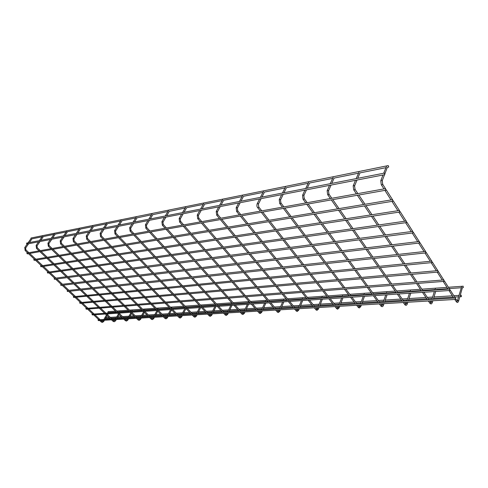 <?xml version="1.0" encoding="UTF-8"?>
<svg xmlns="http://www.w3.org/2000/svg" width="488" height="488" viewBox="0 0 488 488"><rect width="100%" height="100%" fill="white"/><g stroke="black" fill="none" stroke-linecap="round" stroke-linejoin="round"><path stroke-width="0.73" d="M107.671 312.924L108.244 312.064M24.803 247.465L31.201 238.327M29.451 242.56L31.891 238.986M463.014 286.456L463.356 287.597L463.014 286.456M107.921 312.491L108.086 311.643L115.491 311.112M455.255 298.253L455.603 299.406L455.255 298.253M455.597 299.412L98.356 320.604L98.027 319.86L455.481 297.979M388.729 166.933L388.235 165.584L388.729 166.933M388.235 165.584L31.067 237.998L30.854 238.772M119.499 312.094L120.078 311.222M39.4 240.614L42.596 236.021M40.846 240.334L43.292 236.698M142.191 310.173L133.017 310.905M131.748 311.24L132.327 310.35M51.222 238.303L54.43 233.63M52.68 238.016L55.132 234.319M144.436 310.356L145.021 309.447M63.507 235.893L66.728 231.147M64.977 235.606L67.429 231.849M169.995 308.215L158.881 309.087M157.594 309.435L158.179 308.514M76.287 233.392L79.513 228.561M77.769 233.105L80.227 229.281M184.726 307.184L172.538 308.129M171.392 308.19L171.831 307.544M89.591 230.787L92.83 225.865M91.085 230.501L93.543 226.603M200.056 306.104L186.715 307.135M103.456 228.079L106.695 223.065M104.957 227.78L107.409 223.821M117.907 225.249L121.152 220.143M119.426 224.95L121.951 220.887M132.998 222.296L136.231 217.093M151.365 214.836L137.043 217.855M231.33 304.286L231.94 303.274M148.755 219.21L151.988 213.909M167.835 211.524L152.805 214.689M249.118 303.048L249.258 302.743M247.904 303.133L248.514 302.096M165.237 215.983L168.458 210.578M185.074 208.059L169.281 211.377M266.399 301.84L266.539 301.529M265.173 301.926L265.783 300.87M182.481 212.609L185.696 207.095M184.037 212.304L186.526 207.912M284.425 300.584L284.565 300.26M283.18 300.669L283.796 299.595M200.562 209.071L203.752 203.441M202.117 208.766L204.588 204.289M303.243 299.266L303.377 298.937M301.987 299.358L302.603 298.26M219.521 205.363L222.693 199.616M221.082 205.058L223.528 200.483M322.904 297.894L323.038 297.558M321.629 297.985L322.251 296.863M239.437 201.465L242.579 195.596M241.005 201.154L243.421 196.487M343.467 296.46L343.601 296.112M342.18 296.551L342.802 295.405M260.385 197.365L263.483 191.369M261.946 197.054L264.331 192.29M365 294.959L365.128 294.599M363.688 295.045L364.322 293.874M282.43 193.047L285.486 186.916M283.998 192.742L286.34 187.868M387.57 293.38L387.594 293.056M386.24 293.471L386.874 292.269M305.683 188.496L308.684 182.231M307.245 188.191L309.538 183.207M411.25 291.726L411.293 291.385M409.902 291.824L410.542 290.592M330.23 183.695L333.164 177.278M331.791 183.384L334.024 178.291M436.132 289.988L436.193 289.628M434.753 290.086L435.406 288.823M356.191 178.614L359.046 172.05M357.747 178.309L359.906 173.088M458.574 301.188L462.386 287.774M457.463 300.449L461.556 286.968M383.684 173.234L386.453 166.506M384.904 173.783L387.24 167.61M461.13 295.508L461.465 296.649L461.13 295.508M384.873 174.454L384.373 173.094L384.873 174.454M384.373 173.094L26.559 243.128L26.779 244.11L384.648 174.68M449.546 289.305L449.899 290.482L449.546 289.305M449.893 290.482L92.317 314.937L91.982 314.18L449.765 289.036M443.72 280.179L444.086 281.369L443.72 280.179M444.08 281.369L86.199 309.191L85.851 308.434L443.94 279.917M437.773 270.864L438.151 272.072L437.773 270.864M438.139 272.072L79.995 303.371L79.642 302.609L437.998 270.602M431.703 261.361L432.087 262.581L431.703 261.361M432.081 262.581L73.712 297.473L73.346 296.704L431.929 261.098M425.505 251.649L425.908 252.888L425.505 251.649M425.896 252.888L67.344 291.501L67.24 290.537M419.174 241.737L419.589 242.994L419.174 241.737M419.582 242.994L60.89 285.443L60.774 284.48M412.714 231.611L413.141 232.886L412.714 231.611M413.129 232.886L54.351 279.301L54.223 278.331M406.108 221.271L406.547 222.565L406.108 221.271M406.541 222.565L47.72 273.079L47.305 272.28L406.333 221.021M399.361 210.7L399.818 212.012L399.361 210.7M399.806 212.012L40.998 266.765L40.577 265.96L399.58 210.456M392.462 199.897L392.931 201.227L392.462 199.897M392.925 201.227L34.184 260.366L33.745 259.555L392.681 199.659M385.41 188.85L385.898 190.204L385.41 188.85M385.892 190.204L27.273 253.882L26.822 253.059L385.63 188.618M103.596 321.598L102.895 321.189M101.181 321.873L101.76 321.263M25.126 250.435L25.766 249.801M24.766 247.587L25.559 248.099M115.43 320.921L114.723 320.506M113.009 321.183L113.68 320.933L113.594 320.573M36.496 248.337L37.149 247.697M36.13 245.446L36.935 245.964M127.691 320.22L127.093 319.634L126.441 320.091L125.849 319.86M125.251 320.476L126.002 319.939L125.05 319.024M48.312 246.153L48.971 245.507M47.94 243.225L48.702 243.347L48.757 243.744M140.501 319.457L139.8 318.896L139.141 319.359L138.549 319.128M137.945 319.744L138.714 319.207L137.756 318.267M60.597 243.884L61.262 243.237M60.219 240.919L61 241.029L61.043 241.438M153.677 318.701L152.97 318.127L152.317 318.603L151.811 318.371M149.615 317.566L151.292 319.158L151.896 318.45L150.926 317.487M73.371 241.523L74.133 240.877M72.993 238.516L73.792 238.62L73.822 239.041M167.353 317.914L166.64 317.334L166.085 317.798M163.273 316.755L164.962 318.377L165.487 317.578M86.284 236.021L86.669 239.163L87.456 238.412M86.278 235.924L87.114 236.107L87.132 236.54M181.554 317.096L180.834 316.505L180.322 316.968M177.461 315.913L179.157 317.572L179.688 316.755M100.144 233.416L100.534 236.607L101.333 235.85M100.132 233.313L101.077 233.911M196.316 316.248L195.578 315.644L195.096 316.108M192.205 315.035L193.907 316.73L194.444 315.901M118.901 236.43L115.894 233.264L115.467 230.769L114.582 230.598L114.985 233.941L115.802 233.172M118.584 226.298L115.546 231.196M211.658 315.37L210.92 314.748L210.45 315.217M207.546 314.126L209.254 315.858L209.785 315.01M134.023 233.721L131.01 230.482L130.583 227.92L129.662 227.756L130.076 231.153L130.912 230.385M133.681 223.37L130.644 228.36M227.634 314.449L226.883 313.821L226.426 314.29M223.51 313.18L225.224 314.943L225.761 314.083M149.828 230.885L146.809 227.579L146.369 224.944L145.424 224.797L145.845 228.244L146.705 227.463M149.456 220.308L146.424 225.395M244.268 313.491L243.506 312.851L243.061 313.333M240.139 312.192L241.859 313.998L242.396 313.119M166.347 227.926L163.327 224.541L162.888 221.833L161.906 221.698L162.333 225.2L163.254 224.791L163.218 224.413M165.944 217.111L162.931 222.296M261.605 312.497L260.842 311.838L260.403 312.326M257.481 311.167L259.201 313.009L259.854 312.527L259.744 312.113M183.647 224.828L180.627 221.363L180.182 218.575L179.163 218.453L179.596 222.009L180.554 221.607L180.505 221.223M183.207 213.762L180.212 219.051M279.703 311.454L278.929 310.789L278.489 311.283M275.574 310.094L277.306 311.978L277.971 311.484L277.849 311.057M201.77 221.576L198.756 218.032L198.305 215.159L197.25 215.062L197.695 218.661L198.689 218.264L198.622 217.874M201.294 210.255L198.323 215.653M298.595 310.368L297.814 309.685L297.375 310.197M294.478 308.971L296.21 310.899L296.893 310.392L296.753 309.965M220.783 218.166L217.782 214.537L217.325 211.579L216.227 211.499L216.678 215.153L217.721 214.757L217.636 214.36M220.271 206.57L217.325 212.079M318.347 309.233L317.554 308.538L317.121 309.056M314.241 307.794L315.974 309.77L316.675 309.258L316.517 308.819M240.755 214.586L237.772 210.871L237.308 207.815L236.424 207.443L236.168 207.76L236.625 211.463L237.711 211.072L237.613 210.67M240.2 202.703L237.29 208.333M339.02 308.044L338.215 307.33L337.775 307.873M334.927 306.568L336.659 308.593L337.379 308.068L337.208 307.617M261.763 210.822L258.793 207.016L258.329 203.85L257.414 203.472L257.139 203.831C256.712 205.57 256.871 206.821 257.609 207.577L257.951 207.803L258.738 207.199L258.628 206.79M261.153 198.64L258.292 204.387M360.669 306.799L359.857 306.067L359.412 306.629M356.594 305.281L358.326 307.361L359.07 306.818L358.875 306.36M283.882 206.857L280.935 202.953L280.466 199.684L279.526 199.293L279.234 199.696L279.703 203.49L280.075 203.734L280.887 203.112L280.759 202.703M283.223 194.358L280.417 200.232M383.373 305.494L383.428 305.116L382.549 304.75L382.098 305.323M379.329 303.933L381.055 306.061L381.817 305.506L381.61 305.043M307.202 202.672L304.292 198.671L303.817 195.285L302.847 194.883L302.529 195.334L303.005 199.171L303.408 199.452L304.25 198.811L304.103 198.39M306.482 189.844L303.75 195.847M407.212 304.122L407.279 303.737L406.382 303.359L405.918 303.957M403.198 302.517L404.918 304.701L405.705 304.134L405.479 303.664M331.834 198.262L328.961 194.151L328.479 190.637L327.478 190.228L327.137 190.729L327.625 194.608L328.058 194.919L328.924 194.261L328.674 193.827M331.047 185.08L328.394 191.217M432.173 302.719L432.35 302.286L431.423 301.901L430.953 302.523M428.293 301.029L430.007 303.274L430.819 302.688L430.483 302.188M357.887 193.59L355.057 189.368L354.575 185.721L353.538 185.3L353.172 185.861L353.66 189.783L354.129 190.131L355.032 189.454L354.782 189.008M357.027 180.041L354.398 186.355M457.378 302.432C457.738 302.597 458.195 302.048 458.763 300.797L457.787 300.364L457.256 301.096M454.712 299.461L456.42 301.767L457.256 301.169L456.933 300.663M385.483 188.642L382.714 184.299L382.22 180.511L381.152 180.084L380.762 180.706L381.25 184.671L381.762 185.056L382.696 184.354L382.452 183.909M384.55 174.698L382.055 181.146M102.395 322.415L103.712 321.519L104.456 320.244M105.03 319.262L107.128 315.657M107.622 314.815L108.183 313.851M102.913 321.067L103.358 320.311M103.926 319.329L106.451 315.01M102.883 321.122L102.346 321.482L100.961 320.451M28.621 243.75L25.65 248.026L25.882 249.844L28.798 252.583M29.713 253.449L35.722 259.097M36.643 259.964L42.554 265.521M43.475 266.387L49.294 271.859M50.215 272.725L55.937 278.105M56.858 278.977L62.488 284.272M63.416 285.144L68.96 290.354M69.888 291.226L75.335 296.35M76.268 297.229L81.63 302.273M82.563 303.146L87.846 308.111M88.779 308.989L93.977 313.875M94.91 314.76L100.022 319.567M102.34 322.415L101.254 321.995M101.193 321.94L99.686 320.525M98.747 319.646L93.641 314.845M92.702 313.967L87.511 309.093M86.577 308.215L81.301 303.261M80.367 302.383L75.006 297.351M74.078 296.478L68.631 291.36M67.704 290.488L62.165 285.291M61.238 284.419L55.614 279.136M54.687 278.27L48.971 272.902M48.05 272.036L42.236 266.576M41.315 265.716L35.41 260.165M34.489 259.305L28.487 253.662M27.572 252.802L25.175 250.558M25.126 250.509L24.766 247.52M463.222 286.2L448.429 287.261M446.971 287.365L421.845 289.164M420.4 289.268L396.61 290.97M395.182 291.074L372.631 292.69M371.209 292.794L349.805 294.325M348.395 294.429L328.058 295.887M326.655 295.984L307.318 297.369M305.921 297.473L287.505 298.79M286.12 298.888L268.571 300.144M267.186 300.248L250.448 301.444M249.075 301.541L233.087 302.688M231.727 302.786L216.446 303.878M215.092 303.975L200.483 305.024M199.135 305.122L185.147 306.122M183.811 306.22L170.41 307.178M169.08 307.275L156.239 308.196M154.916 308.288L142.594 309.172M141.282 309.264L129.448 310.112M128.149 310.209L116.778 311.021M463.344 287.597L462.447 287.664M461.044 287.761L449.271 288.585M447.819 288.689L436.278 289.5M434.906 289.597L422.706 290.451M421.266 290.555L411.402 291.251M410.054 291.342L397.488 292.227M396.061 292.33L387.728 292.916M386.398 293.007L373.515 293.91M372.1 294.014L365.164 294.502M363.859 294.593L350.701 295.514M349.292 295.612L343.637 296.015M342.35 296.1L328.961 297.046M327.564 297.143L323.08 297.454M321.805 297.546L308.227 298.504M306.83 298.601L303.42 298.839M302.163 298.924L288.42 299.894M287.029 299.992L284.608 300.163M283.363 300.248L269.486 301.224M268.107 301.322L266.588 301.425M265.356 301.517L251.363 302.499M249.99 302.597L249.307 302.645M248.093 302.731L234.008 303.719M231.519 303.89L217.367 304.89M215.611 305.012L201.489 306.006M157.789 309.075L157.148 309.124M155.831 309.215L145.753 309.923M144.631 310.002L143.502 310.081M131.943 310.893L130.357 311.002M129.052 311.094L120.792 311.673M119.694 311.753L117.681 311.893M116.394 311.984L108.946 312.509M388.515 167.152L387.399 167.378M385.849 167.689L359.991 172.886M358.436 173.203L334.109 178.096M332.554 178.407L309.624 183.018M308.068 183.329L286.432 187.679M284.87 187.996L264.423 192.101M262.861 192.418L243.512 196.31M241.95 196.621L223.626 200.306M222.064 200.617L204.679 204.112M203.13 204.429L186.617 207.748M135.615 218.002L122.024 220.735M120.536 221.034L107.555 223.644M106.079 223.937L93.678 226.432M92.22 226.725L80.349 229.11M78.91 229.403L67.545 231.684M66.124 231.971L55.235 234.161M53.832 234.441L43.389 236.546M42.005 236.82L31.982 238.839M114.235 321.751L115.558 320.829L116.296 319.542M116.87 318.542L119.121 314.62M119.609 313.76L120.024 313.04M114.747 320.378L115.186 319.61M115.76 318.615L118.431 313.955M114.711 320.439L113.734 320.647L112.795 319.75M40.01 241.542L37.039 245.879L37.271 247.745L40.205 250.539M41.126 251.418L47.183 257.188M48.105 258.073L54.058 263.746M54.985 264.63L60.841 270.212M61.769 271.096L67.527 276.592M68.454 277.477L74.121 282.875M75.054 283.766L80.624 289.079M81.557 289.97L87.041 295.197M87.974 296.088L93.373 301.23M94.306 302.121L99.613 307.184M100.552 308.074L105.774 313.052M106.713 313.955L111.85 318.847M114.174 321.751L113.082 321.324M113.021 321.263L111.514 319.823M110.569 318.926L105.432 314.04M104.493 313.144L99.278 308.178M98.338 307.281L93.031 302.237M92.098 301.34L86.705 296.21M85.772 295.319L80.294 290.104M79.361 289.219L73.792 283.912M72.858 283.028L67.198 277.642M66.27 276.757L60.512 271.273M59.585 270.395L53.735 264.825M52.808 263.941L46.86 258.28M45.933 257.396L39.888 251.643M38.967 250.759L36.551 248.465M36.502 248.416L36.13 245.373M36.173 245.311L38.57 241.822M126.496 321.061L127.826 320.122L128.564 318.816M129.131 317.798L131.534 313.528M132.028 312.649L132.285 312.204M132.87 311.161L133.053 310.832M127.002 319.664L127.441 318.877M128.015 317.871L130.845 312.851M51.844 239.248L48.861 243.652L49.105 245.562L52.051 248.416M52.985 249.313L59.078 255.212M60.012 256.108L66.002 261.904M66.935 262.806L72.828 268.51M73.761 269.413L79.556 275.012M80.489 275.921L86.187 281.43M87.126 282.339L92.726 287.755M93.666 288.664L99.174 293.996M100.119 294.904L105.536 300.144M106.482 301.059L111.813 306.214M112.752 307.129L117.998 312.198M118.944 313.113L124.104 318.103M126.435 321.061L125.331 320.622M125.27 320.555L123.757 319.097M122.811 318.182L117.651 313.204M116.705 312.289L111.465 307.226M110.52 306.318L105.194 301.169M104.249 300.26L98.832 295.026M97.893 294.124L92.384 288.804M91.451 287.896L85.845 282.485M84.912 281.582L79.215 276.086M78.281 275.183L72.492 269.589M71.559 268.687L65.673 263.001M64.739 262.099L58.749 256.316M57.822 255.419L51.728 249.539M50.801 248.642L48.367 246.294M48.312 246.239L47.94 243.146M47.983 243.079L50.386 239.529M139.196 320.341L140.538 319.384L141.27 318.06M141.843 317.029L144.405 312.381M139.696 318.926L140.141 318.127M140.709 317.096L143.704 311.679M64.142 236.863L61.159 241.34L61.403 243.299L64.367 246.208M65.307 247.129L71.437 253.15M72.377 254.071L78.409 259.994M79.343 260.915L85.272 266.735M86.211 267.656L92.043 273.378M92.982 274.305L98.71 279.929M99.65 280.856L105.286 286.383M106.225 287.31L111.764 292.751M112.71 293.678L118.157 299.028M119.102 299.955L124.458 305.214M125.404 306.147L130.674 311.314M131.62 312.247L136.805 317.334M139.135 320.348L138.031 319.896M137.958 319.823L136.451 318.347M135.499 317.413L130.32 312.338M129.375 311.405L124.111 306.244M123.159 305.317L117.809 300.071M116.864 299.138L111.416 293.806M110.471 292.879L104.938 287.45M103.993 286.529L98.362 281.009M97.423 280.082L91.695 274.469M90.756 273.548L84.93 267.839M83.997 266.918L78.068 261.111M77.135 260.189L71.108 254.279M70.168 253.364L64.038 247.355M63.105 246.434L60.652 244.037M60.591 243.976L60.213 240.834M60.262 240.761L62.671 237.144M152.372 319.603L153.72 318.621L154.446 317.279M155.019 316.23L157.758 311.167M158.734 309.355L158.923 309.002M152.866 318.158L153.305 317.346M153.873 316.297L157.008 310.514M76.933 234.38L73.95 238.931L74.2 240.938L77.177 243.909M78.123 244.854L84.296 251.009M85.241 251.954L91.305 258.006M92.25 258.945L98.21 264.892M99.156 265.838L105.011 271.682M105.957 272.627L111.715 278.367M112.667 279.313L118.328 284.962M119.273 285.907L124.837 291.458M125.788 292.404L131.254 297.863M132.205 298.808L137.579 304.176M138.537 305.122L143.82 310.399M144.771 311.35L149.969 316.535M152.311 319.603L151.201 319.146M148.657 316.614L143.46 311.442M142.508 310.49L137.226 305.226M136.274 304.28L130.9 298.924M129.948 297.979L124.483 292.532M123.531 291.586L117.974 286.047M117.022 285.102L111.368 279.465M110.422 278.526L104.664 272.792M103.718 271.853L97.862 266.015M96.917 265.075L90.963 259.14M90.018 258.201L83.954 252.162M83.015 251.222L76.842 245.08M75.902 244.14L73.438 241.688M73.371 241.621L72.98 238.431M73.035 238.345L75.451 234.667M166.048 318.835L167.402 317.822L168.122 316.468M168.689 315.4L171.611 309.88M172.392 308.404L172.587 308.038M166.53 317.365L166.969 316.535M167.53 315.468L170.66 309.581M166.036 317.81L164.596 316.675M90.249 231.794L87.267 236.418L87.529 238.486L90.518 241.517M91.463 242.481L97.673 248.782M98.625 249.746L104.725 255.932M105.67 256.895L111.667 262.977M112.618 263.941L118.505 269.913M119.456 270.877L125.239 276.751M126.191 277.715L131.876 283.479M132.827 284.449L138.415 290.116M139.367 291.08L144.857 296.655M145.814 297.619L151.207 303.097M152.165 304.067L157.471 309.447M158.423 310.417L163.639 315.705M165.981 318.835L164.865 318.365M162.315 315.785L157.106 310.508M156.148 309.538L150.847 304.164M149.889 303.2L144.497 297.735M143.545 296.771L138.055 291.208M137.104 290.244L131.516 284.589M130.564 283.626L124.879 277.867M123.934 276.903L118.151 271.047M117.199 270.084L111.313 264.124M110.361 263.16L104.371 257.097M103.425 256.133L97.326 249.96M96.38 248.996L90.17 242.713M89.225 241.749L86.742 239.242M86.339 235.832L88.755 232.087M180.243 318.036L181.609 316.999L182.317 315.626M182.884 314.534L185.989 308.532M186.569 307.416L186.764 307.031M180.713 316.535L181.152 315.693M181.719 314.608L184.824 308.611M180.218 316.993L178.791 315.834M104.121 229.104L101.144 233.807L101.412 235.93L104.414 239.029M105.365 240.017L111.612 246.464M112.563 247.446L118.694 253.778M119.651 254.766L125.672 260.982M126.624 261.971L132.541 268.077M133.499 269.065L139.306 275.061M140.263 276.049L145.973 281.942M146.925 282.93L152.537 288.719M153.488 289.707L159.003 295.399M159.954 296.387L165.371 301.974M166.329 302.963L171.648 308.453M172.606 309.447L177.833 314.845M180.176 318.036L179.053 317.56M176.504 314.925L171.276 309.538M170.318 308.55L164.999 303.066M164.041 302.078L158.631 296.503M157.673 295.514L152.165 289.835M151.207 288.853L145.601 283.07M144.649 282.088L138.94 276.202M137.988 275.22L132.181 269.23M131.223 268.248L125.312 262.154M124.361 261.171L118.34 254.962M117.382 253.98L111.252 247.66M110.3 246.678L104.06 240.249M103.108 239.26L100.613 236.692M100.199 233.209L102.62 229.397M194.999 317.2L196.371 316.139L197.073 314.748M197.634 313.638L200.721 307.519M195.456 315.681L195.895 314.821M196.451 313.711L199.543 307.605M194.932 316.145L193.547 314.955M119.859 237.442L126.136 244.043M127.093 245.049L133.254 251.534M134.212 252.54L140.263 258.908M141.221 259.915L147.162 266.161M148.12 267.168L153.952 273.304M154.909 274.317L160.637 280.338M161.601 281.35L167.225 287.267M168.183 288.274L173.71 294.087M174.667 295.1L180.096 300.809M181.054 301.816L186.386 307.428M187.349 308.434L192.583 313.949M194.925 317.206L193.803 316.718M191.247 314.028L186.007 308.526M185.05 307.519L179.718 301.919M178.761 300.913L173.331 295.216M172.374 294.209L166.847 288.408M165.889 287.401L160.265 281.491M159.308 280.484L153.58 274.469M152.622 273.469L146.79 267.345M145.833 266.338L139.897 260.098M138.94 259.091L132.888 252.741M131.931 251.735L125.776 245.269M124.818 244.262L118.541 237.674M117.584 236.668L115.076 234.033M114.649 230.476L117.071 226.591M210.34 316.34L211.719 315.248L212.414 313.839M212.969 312.71L216.038 306.476M210.786 314.784L211.219 313.912M211.78 312.784L214.848 306.555M215.415 305.397L215.757 304.707M210.273 315.26L208.894 314.046M134.987 234.752L141.294 241.517M142.258 242.554L148.444 249.191M149.407 250.222L155.477 256.737M156.441 257.774L162.4 264.167M163.364 265.197L169.214 271.474M170.178 272.511L175.924 278.672M176.882 279.703L182.524 285.755M183.482 286.785L189.021 292.727M189.984 293.758L195.42 299.595M196.383 300.626L201.721 306.354M202.685 307.385L207.931 313.015M210.267 316.34L209.145 315.84M206.583 313.095L201.337 307.483M200.373 306.452L195.035 300.73M194.071 299.699L188.636 293.88M187.679 292.849L182.14 286.92M181.176 285.889L175.54 279.85M174.576 278.819L168.836 272.67M167.872 271.639L162.022 265.374M161.064 264.344L155.105 257.957M154.141 256.932L148.071 250.429M147.108 249.399L140.922 242.774M139.958 241.743L133.657 234.99M132.693 233.959L130.174 231.257M137.122 217.721L134.517 221.997M129.741 227.628L132.156 223.663M226.31 315.437L227.695 314.315L228.378 312.893M228.927 311.74L231.971 305.384M232.532 304.207L232.697 303.871M226.743 313.857L227.17 312.96M227.725 311.814L230.769 305.47M226.237 314.339L224.864 313.101M150.792 231.946L157.124 238.882M158.088 239.944L164.297 246.745M165.267 247.8L171.355 254.48M172.325 255.535L178.303 262.087M179.267 263.142L185.129 269.571M186.093 270.626L191.851 276.934M192.815 277.989L198.464 284.181M199.427 285.236L204.978 291.312M205.936 292.367L211.383 298.333M212.347 299.388L217.691 305.238M218.654 306.293L223.9 312.046M226.231 315.443L225.108 314.931M222.546 312.125L217.3 306.391M216.336 305.336L210.993 299.492M210.029 298.436L204.582 292.483M203.618 291.434L198.073 285.364M197.109 284.315L191.461 278.136M190.497 277.08L184.745 270.785M183.781 269.73L177.913 263.319M176.949 262.263L170.971 255.724M170.007 254.669L163.919 248.008M162.949 246.952L156.746 240.163M155.776 239.108L149.45 232.184M148.48 231.129L145.949 228.36M152.897 214.537L150.286 218.911M145.509 224.645L147.919 220.606M242.939 314.504L244.335 313.345L245.006 311.905M245.549 310.728L248.557 304.25M243.359 312.893L243.786 311.978M244.329 310.801L247.343 304.335M242.865 313.381L241.505 312.113M167.317 229.012L173.667 236.125M174.637 237.211L180.865 244.189M181.835 245.275L187.941 252.119M188.911 253.199L194.901 259.909M195.871 260.995L201.745 267.576M202.709 268.656L208.474 275.116M209.444 276.196L215.098 282.534M216.062 283.613L221.613 289.829M222.577 290.909L228.024 297.015M228.988 298.089L234.331 304.079M235.295 305.159L240.541 311.033M242.865 314.504L241.737 313.979M239.175 311.118L233.929 305.25M232.965 304.176L227.621 298.199M226.658 297.119L221.21 291.031M220.247 289.951L214.696 283.748M213.732 282.668L208.077 276.342M207.113 275.269L201.349 268.821M200.379 267.741L194.505 261.171M193.541 260.092L187.551 253.394M186.581 252.308L180.475 245.482M179.505 244.403L173.283 237.436M172.313 236.357L165.963 229.256M164.993 228.171L162.449 225.328M169.379 211.206L166.774 215.684M162.004 221.528L164.401 217.41M260.281 313.528L261.678 312.338L262.337 310.874M262.873 309.679L265.85 303.066M260.683 311.887L261.104 310.947M261.641 309.752L264.618 303.152M260.208 312.381L258.847 311.082M184.616 225.944L190.985 233.246M191.955 234.356L198.195 241.517M199.165 242.627L205.283 249.649M206.253 250.759L212.256 257.64M213.219 258.75L219.106 265.496M220.07 266.607L225.84 273.219M226.804 274.329L232.465 280.82M233.429 281.924L238.974 288.286M239.937 289.396L245.385 295.636M246.349 296.741L251.686 302.865M252.65 303.969L257.89 309.984M260.202 313.528L259.073 312.991M256.517 310.063L251.277 304.067M250.314 302.963L244.976 296.85M244.012 295.746L238.565 289.512M237.601 288.408L232.05 282.058M231.086 280.954L225.432 274.476M224.468 273.371L218.697 266.765M217.727 265.661L211.847 258.927M210.883 257.816L204.881 250.954M203.911 249.844L197.792 242.841M196.823 241.731L190.582 234.588M189.612 233.471L183.25 226.188M182.274 225.072L179.724 222.15M179.273 218.264L181.658 214.061M278.38 312.509L279.776 311.277L280.417 309.801M280.948 308.581L283.882 301.834M278.758 310.832L279.173 309.88M279.703 308.654L282.637 301.919M278.294 311.332L276.952 310.008M202.746 222.723L209.12 230.226M210.096 231.367L216.343 238.717M217.312 239.858L223.437 247.062M224.407 248.203L230.409 255.261M231.379 256.401L237.259 263.319M238.223 264.453L243.994 271.236M244.958 272.371L250.612 279.026M251.57 280.155L257.115 286.676M258.079 287.81L263.514 294.203M264.478 295.332L269.803 301.602M270.767 302.731L275.994 308.88M278.294 312.509L277.166 311.96M274.616 308.965L269.388 302.828M268.424 301.7L263.093 295.441M262.135 294.313L256.694 287.926M255.736 286.798L250.191 280.289M249.228 279.16L243.573 272.524M242.609 271.389L236.839 264.618M235.875 263.483L229.994 256.578M229.024 255.444L223.022 248.398M222.052 247.257L215.928 240.072M214.958 238.931L208.711 231.599M207.736 230.452L201.361 222.967M200.385 221.826L197.829 218.825M197.372 214.842L199.738 210.554M297.271 311.442L298.68 310.173L299.303 308.684M299.827 307.434L302.706 300.547M297.631 309.734L298.04 308.758M298.565 307.513L301.45 300.632M297.192 310.246L295.862 308.886M221.759 219.344L228.14 227.054M229.116 228.231L235.362 235.783M236.332 236.961L242.457 244.354M243.427 245.525L249.423 252.772M250.387 253.943L256.267 261.043M257.231 262.209L262.989 269.162M263.953 270.328L269.596 277.147M270.553 278.306L276.086 284.992M277.044 286.151L282.467 292.702M283.424 293.861L288.737 300.279M289.695 301.438L294.904 307.733M297.186 311.448L296.064 310.88M293.52 307.818L288.31 301.529M287.353 300.376L282.034 293.965M281.076 292.812L275.653 286.273M274.695 285.114L269.162 278.441M268.205 277.282L262.556 270.48M261.592 269.315L255.834 262.373M254.87 261.208L248.996 254.12M248.026 252.955L242.03 245.72M241.06 244.555L234.941 237.168M233.965 236.003L227.719 228.463M226.743 227.292L220.362 219.594M219.386 218.417L216.831 215.33M216.361 211.249L218.709 206.875M317.029 310.331L318.438 309.02L319.042 307.513M319.555 306.238L322.379 299.199M317.365 308.587L317.767 307.586M318.28 306.311L321.104 299.29M316.944 309.105L315.632 307.714M241.731 215.8L248.111 223.73M249.081 224.944L255.328 232.709M256.298 233.911L262.41 241.517M263.374 242.719L269.358 250.161M270.328 251.363L276.19 258.652M277.147 259.848L282.894 266.991M283.851 268.186L289.476 275.183M290.433 276.373L295.941 283.229M296.899 284.412L302.298 291.129M303.255 292.318L308.544 298.9M309.496 300.083L314.681 306.531M316.938 310.331L315.821 309.758M313.29 306.616L308.099 300.175M307.147 298.998L301.858 292.428M300.901 291.238L295.502 284.534M294.545 283.351L289.03 276.507M288.072 275.317L282.448 268.339M281.491 267.143L275.744 260.019M274.781 258.823L268.918 251.546M267.955 250.344L261.964 242.914M261.001 241.713L254.889 234.124M253.919 232.922L247.672 225.175M246.702 223.968L240.322 216.05M239.346 214.842L236.79 211.664M236.314 207.479L238.638 203.008M337.702 309.166L339.111 307.812L339.697 306.287M340.197 304.982L342.954 297.796M338.007 307.385L338.404 306.36M338.904 305.061L341.667 297.881M337.501 307.965L336.324 306.488M262.733 212.073L269.101 220.234M270.071 221.479L276.299 229.47M277.263 230.714L283.357 238.534M284.321 239.767L290.287 247.422M291.251 248.654L297.088 256.145M298.046 257.377L303.762 264.709M304.719 265.936L310.319 273.121M311.271 274.341L316.755 281.375M317.706 282.595L323.074 289.488M324.02 290.702L329.278 297.448M330.23 298.662L335.378 305.274M337.598 309.172L336.5 308.575M333.981 305.36L328.827 298.76M327.881 297.546L322.617 290.811M321.665 289.597L316.297 282.717M315.346 281.503L309.862 274.482M308.91 273.262L303.31 266.088M302.353 264.868L296.631 257.542M295.673 256.316L289.835 248.837M288.872 247.605L282.906 239.968M281.942 238.736L275.842 230.928M274.878 229.689L268.65 221.717M267.68 220.472L261.312 212.323M260.336 211.078L257.786 207.803M257.298 203.514L259.592 198.945M359.363 307.946L360.766 306.543L361.327 305M361.815 303.67L364.499 296.32M359.632 306.129L360.016 305.079M360.504 303.75L363.194 296.411M359.144 306.702L358.003 305.201M284.852 208.144L291.19 216.556M292.159 217.837L298.363 226.066M299.321 227.347L305.39 235.393M306.348 236.668L312.283 244.543M313.241 245.812L319.048 253.516M320 254.779L325.685 262.318M326.631 263.581L332.194 270.956M333.139 272.212L338.587 279.435M339.526 280.691L344.857 287.761M345.797 289.012L351.018 295.935M351.958 297.18L357.064 303.957M359.253 307.952L358.161 307.342M355.66 304.042L350.549 297.277M349.609 296.033L344.388 289.122M343.442 287.871L338.111 280.814M337.165 279.563L331.718 272.353M330.772 271.096L325.209 263.733M324.258 262.477L318.572 254.95M317.621 253.687L311.814 245.995M310.856 244.732L304.921 236.869M303.957 235.6L297.887 227.567M296.93 226.292L290.72 218.075M289.756 216.794L283.412 208.4M282.442 207.113L279.892 203.74M279.404 199.336L281.655 194.663M382.074 306.671C382.659 306.665 383.129 306.183 383.476 305.214L384.013 303.658M384.489 302.292L387.088 294.776M382.305 304.817L382.683 303.737M383.153 302.371L385.758 294.868M381.976 305.354L380.744 303.853M308.172 204.002L314.473 212.683M315.437 214L321.604 222.485M322.556 223.803L328.583 232.093M329.54 233.404L335.433 241.511M336.378 242.817L342.143 250.747M343.088 252.046L348.725 259.805M349.67 261.098L355.185 268.687M356.118 269.974L361.516 277.397M362.45 278.685L367.732 285.95M368.66 287.231L373.826 294.337M374.76 295.618L379.816 302.578M381.964 306.671L380.884 306.049M378.401 302.664L373.338 295.716M372.411 294.441L367.238 287.341M366.305 286.06L361.022 278.813M360.089 277.526L354.691 270.114M353.751 268.827L348.231 261.251M347.291 259.958L341.649 252.217M340.703 250.917L334.939 243.006M333.987 241.7L328.095 233.606M327.143 232.3L321.11 224.023M320.152 222.705L313.985 214.244M313.028 212.921L306.714 204.258M305.75 202.935L303.213 199.452M302.719 194.925L304.921 190.149M405.925 305.329C406.528 305.287 406.998 304.786 407.321 303.817L407.834 302.243M408.285 300.846L410.786 293.154M406.114 303.432L406.474 302.322M406.931 300.931L409.432 293.245M405.711 304L404.619 302.432M332.792 199.629L339.05 208.589M340.002 209.95L346.12 218.703M347.066 220.058L353.044 228.61M353.983 229.964L359.821 238.315M360.76 239.663L366.47 247.831M367.403 249.167L372.985 257.152M373.918 258.488L379.371 266.296M380.298 267.619L385.63 275.256M386.557 276.58L391.772 284.046M392.694 285.364L397.793 292.666M398.714 293.977L403.704 301.126M405.809 305.329L404.741 304.689M402.283 301.212L397.287 294.075M396.366 292.763L391.26 285.474M390.339 284.156L385.117 276.702M384.19 275.385L378.853 267.76M377.925 266.436L372.466 258.64M371.533 257.31L365.951 249.344M365.018 248.002L359.308 239.852M358.369 238.51L352.525 230.165M351.58 228.817L345.602 220.283M344.656 218.929L338.538 210.194M337.58 208.834L331.321 199.891M330.364 198.524L327.845 194.925M327.344 190.271L329.491 185.379M430.989 303.914C431.441 304.03 431.91 303.505 432.386 302.346L432.862 300.76M433.301 299.327L435.686 291.452M431.136 301.981L431.477 300.84M431.917 299.412L434.314 291.543M430.8 302.548L429.727 300.944M358.832 195.005L365.03 204.265M365.97 205.674L372.021 214.708M372.954 216.111L378.859 224.931M379.792 226.328L385.563 234.948M386.49 236.332L392.126 244.756M393.047 246.135L398.556 254.364M399.471 255.736L404.851 263.776M405.766 265.143L411.024 272.999M411.939 274.36L417.075 282.04M417.984 283.4L423.011 290.909M423.913 292.257L428.824 299.601M430.873 303.914L429.83 303.261M427.39 299.687L422.474 292.355M421.571 291.007L416.538 283.51M415.63 282.156L410.487 274.488M409.572 273.127L404.314 265.283M403.393 263.916L398.013 255.895M397.092 254.523L391.583 246.306M390.656 244.927L385.02 236.528M384.087 235.143L378.316 226.536M377.383 225.145L371.472 216.336M370.532 214.94L364.481 205.918M363.542 204.509L357.344 195.273M356.392 193.858L353.898 190.137M353.391 185.349L355.471 180.34M457.207 301.017L455.859 298.906M386.173 189.728L392.529 199.684M393.212 200.751L399.422 210.481M400.093 211.53L406.162 221.046M406.821 222.077L412.763 231.385M413.409 232.398L419.222 241.505M419.863 242.506L425.548 251.411M426.176 252.394L431.74 261.117M432.356 262.087L437.803 270.62M438.413 271.572L443.745 279.929M444.348 280.868L449.57 289.055M450.162 289.982L455.28 297.991M457.262 302.426L456.256 301.761M453.828 298.083L449.003 290.543M448.112 289.152L443.177 281.436M442.287 280.045L437.23 272.151M436.339 270.749L431.166 262.666M430.264 261.263L424.969 252.991M424.066 251.576L418.643 243.103M417.734 241.682L412.183 233.008M411.268 231.58L405.583 222.699M404.668 221.259L398.842 212.158M397.915 210.712L391.949 201.391M391.016 199.934L384.904 190.381M383.965 188.911L381.5 185.062M380.988 180.133L382.988 175.003M461.343 295.246L460.3 295.307M458.891 295.399L453.822 295.716M452.376 295.807L434.015 296.966M432.636 297.052L427.348 297.387M425.908 297.479L409.035 298.54M407.681 298.625L402.204 298.973M400.776 299.059L385.264 300.041M383.934 300.12L378.291 300.48M376.876 300.565L362.621 301.468M361.309 301.547L355.526 301.913M354.117 302.005L341.02 302.828M339.733 302.908L333.822 303.28M332.426 303.371L320.402 304.128M319.128 304.207L313.119 304.585M311.722 304.677L300.687 305.372M299.431 305.451L293.337 305.836M291.946 305.921L281.826 306.562M280.582 306.635L274.415 307.025M273.036 307.111L263.764 307.696M262.538 307.776L256.31 308.166M254.937 308.251L246.452 308.788M245.232 308.867L238.955 309.264M237.595 309.349L229.647 309.849M228.634 309.911L222.314 310.307M220.96 310.392L213.683 310.856M212.695 310.917L206.345 311.314M204.997 311.399L198.341 311.82M197.378 311.881L191.003 312.283M189.667 312.369L183.592 312.753M182.646 312.808L176.253 313.211M174.924 313.296L169.397 313.644M168.47 313.705L162.065 314.107M160.741 314.193L155.721 314.51M154.812 314.565L148.401 314.967M147.089 315.053L142.539 315.34M141.648 315.394L135.237 315.797M133.938 315.882L129.826 316.139M128.954 316.194L122.549 316.596M121.256 316.681L117.559 316.913M116.705 316.968L110.3 317.371M109.019 317.45L105.713 317.657M461.459 296.649L459.897 296.747M458.482 296.838L454.688 297.07M453.236 297.161L433.588 298.369M432.203 298.455L428.226 298.699M426.793 298.79L408.59 299.913M407.23 299.998L403.094 300.248M401.673 300.34L384.8 301.377M383.47 301.462L379.194 301.724M377.779 301.81L362.145 302.774M360.833 302.859L356.441 303.127M355.032 303.213L340.532 304.109M339.239 304.189L334.75 304.463M333.347 304.555L319.896 305.384M318.621 305.457L314.046 305.744M312.655 305.83L300.175 306.598M298.912 306.678L294.27 306.964M292.885 307.05L281.308 307.763M280.063 307.837L275.354 308.129M273.975 308.215L263.233 308.874M262.007 308.953L257.249 309.246M255.877 309.331L245.915 309.941M244.695 310.02L239.895 310.313M238.534 310.399L229.299 310.966M228.091 311.045L223.26 311.338M221.9 311.423L213.341 311.954M212.152 312.027L207.284 312.326M205.936 312.411L198.006 312.9M196.829 312.973L191.943 313.272M190.607 313.357L183.262 313.808M182.091 313.882L177.193 314.18M175.863 314.266L169.068 314.681M167.915 314.754L162.998 315.059M161.68 315.138L155.398 315.522M154.257 315.596L149.334 315.901M148.023 315.98L142.221 316.34M141.087 316.407L136.164 316.712M134.865 316.791L129.515 317.121M128.393 317.188L123.47 317.493M122.177 317.572L117.254 317.877M116.144 317.944L111.221 318.249M109.94 318.329L105.408 318.609M425.731 251.393L67.234 290.543M419.399 241.487L60.768 284.48M412.933 231.361L54.211 278.331"/></g></svg>
